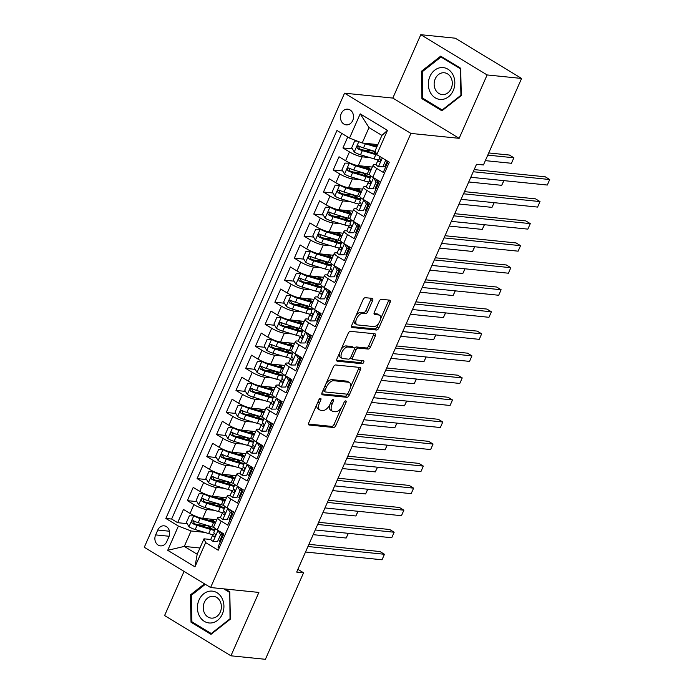 <?xml version="1.0" encoding="UTF-8"?>
<svg xmlns="http://www.w3.org/2000/svg" width="694" height="694" viewBox="0 0 694 694"><rect width="100%" height="100%" fill="white"/><g stroke="black" fill="none" stroke-linecap="round" stroke-linejoin="round"><path stroke-width="1.04" d="M320.533 398.313A1.692 0.885 121.2 0 0 318.919 399.735L308.778 422.724A2.42 1.267 121.2 0 0 308.873 424.928A2.42 1.267 121.2 0 0 309.177 425.023L333.545 427.495A2.42 1.267 121.2 0 0 335.853 425.474L345.994 402.477A1.692 0.885 121.2 0 0 345.924 400.941A1.692 0.885 121.2 0 0 345.707 400.872A1.692 0.885 121.2 0 0 344.094 402.286L342.784 405.261A7.729 4.051 121.2 0 1 335.402 411.75L333.363 411.542A7.729 4.051 121.2 0 1 332.409 411.23A7.729 4.051 121.2 0 1 332.088 404.177L333.398 401.201A1.692 0.885 121.2 0 0 333.328 399.657A1.692 0.885 121.2 0 0 333.12 399.588A1.692 0.885 121.2 0 0 331.506 401.011L330.197 403.986A7.729 4.051 121.2 0 1 322.805 410.466L320.775 410.267A7.729 4.051 121.2 0 1 319.821 409.954A7.729 4.051 121.2 0 1 319.5 402.902L320.81 399.926A1.692 0.885 121.2 0 0 320.741 398.382A1.692 0.885 121.2 0 0 320.533 398.313M341.257 113.53A7.877 6.515 -84.2 0 0 346.202 124.851A7.877 6.515 -84.2 0 0 352.734 120.487A7.877 6.515 -84.2 0 0 347.789 109.175A7.877 6.515 -84.2 0 0 341.257 113.53M372.574 300.684A2.42 1.267 121.2 0 0 372.47 298.481A2.42 1.267 121.2 0 0 372.175 298.377L365.339 297.683A2.42 1.267 121.2 0 0 363.031 299.713L351.771 325.243A2.42 1.267 121.2 0 0 351.867 327.447A2.42 1.267 121.2 0 0 352.17 327.542L376.538 330.023A2.42 1.267 121.2 0 0 378.846 327.993L390.106 302.463A2.42 1.267 121.2 0 0 390.002 300.259A2.42 1.267 121.2 0 0 389.707 300.155L381.448 299.322A2.42 1.267 121.2 0 0 379.141 301.343L374.318 312.274A2.42 1.267 121.2 0 0 374.422 314.477A2.42 1.267 121.2 0 0 374.717 314.573L378.811 314.989A6.463 3.383 121.2 0 1 379.618 315.25A6.463 3.383 121.2 0 1 379.549 321.851A6.463 3.383 121.2 0 1 373.71 326.57L357.67 324.939A6.463 3.383 121.2 0 1 356.863 324.679A6.463 3.383 121.2 0 1 356.933 318.078A6.463 3.383 121.2 0 1 362.771 313.358L365.443 313.636A2.42 1.267 121.2 0 0 367.751 311.606L372.574 300.684L370.778 299.591A2.42 1.267 121.2 0 0 371.082 298.273M459.159 138.323L487.119 74.943L521.593 78.448L455.255 38.196L420.781 34.7L392.821 98.08L344.554 93.178L410.891 133.422L459.159 138.323L392.821 98.08M184.057 571.414L164.591 615.552L230.929 655.804L258.879 592.424L210.612 587.523L410.891 133.422M230.929 655.804L265.403 659.3L303.564 572.776L297.882 569.332M521.593 78.448L483.432 164.964L476.535 164.27L296.668 572.082L303.564 572.776M335.662 364.975A2.42 1.267 121.2 0 0 333.354 367.005L322.085 392.535A2.42 1.267 121.2 0 0 322.19 394.739A2.42 1.267 121.2 0 0 322.484 394.834L346.853 397.315A2.42 1.267 121.2 0 0 349.16 395.285L360.429 369.755A2.42 1.267 121.2 0 0 360.325 367.551A2.42 1.267 121.2 0 0 360.03 367.456L335.662 364.975M336.928 358.893L348.188 333.354A2.42 1.267 121.2 0 1 350.496 331.333L374.864 333.805A2.42 1.267 121.2 0 1 375.168 333.901A2.42 1.267 121.2 0 1 375.263 336.104L370.449 347.035A2.42 1.267 121.2 0 1 368.141 349.056L358.251 348.058A2.42 1.267 121.2 0 0 355.944 350.08L352.752 357.332A2.42 1.267 121.2 0 0 352.847 359.535A2.42 1.267 121.2 0 0 353.151 359.631L363.439 360.68A1.692 0.885 121.2 0 1 363.647 360.75A1.692 0.885 121.2 0 1 363.63 362.476A1.692 0.885 121.2 0 1 362.103 363.708L337.327 361.192A2.42 1.267 121.2 0 1 337.032 361.097A2.42 1.267 121.2 0 1 336.928 358.893M347.746 137.022L342.931 147.943L352.439 148.906M372.956 150.988L362.867 149.965M369.815 157.599L362.164 156.818A9.846 2.03 -156.2 0 1 349.472 151.908L345.586 160.73L339.036 156.757L333.207 169.987L342.723 170.95M363.24 173.032L353.151 172.008M360.091 179.642L352.439 178.87A9.846 2.03 -156.2 0 1 339.748 173.951L335.861 182.774L329.312 178.8L323.482 192.03L332.999 192.993M353.515 195.075L343.426 194.051M350.375 201.685L342.715 200.913A9.846 2.03 -156.2 0 1 330.023 196.003L326.137 204.817L319.596 200.844L313.757 214.073L323.274 215.036M343.79 217.118L333.701 216.094M340.65 223.728L332.99 222.956A9.846 2.03 -156.2 0 1 320.307 218.046L316.412 226.86L309.871 222.887L304.041 236.116L313.558 237.079M334.066 239.17L323.977 238.137M330.925 245.771L323.274 244.999A9.846 2.03 -156.2 0 1 310.582 240.089L306.696 248.903L300.146 244.939L294.317 258.159L303.833 259.131M324.35 261.213L314.261 260.189M321.201 267.815L313.549 267.043A9.846 2.03 -156.2 0 1 300.858 262.132L296.971 270.946L290.422 266.982L284.592 280.203L294.109 281.174M314.625 283.256L304.536 282.232M311.485 289.866L303.825 289.086A9.846 2.03 -156.2 0 1 291.133 284.176L287.247 292.989L280.706 289.025L274.867 302.246L284.384 303.217M304.9 305.299L294.811 304.276M301.76 311.91L294.1 311.129A9.846 2.03 -156.2 0 1 281.417 306.219L277.522 315.033L270.981 311.068L265.151 324.289L274.668 325.26M295.176 327.342L285.087 326.319M292.035 333.953L284.384 333.172A9.846 2.03 -156.2 0 1 271.692 328.262L267.806 337.076L261.256 333.111L255.427 346.332L264.943 347.304M285.46 349.386L275.371 348.362M282.311 355.996L274.659 355.215A9.846 2.03 -156.2 0 1 261.968 350.305L258.081 359.128L251.532 355.154L245.702 368.384L255.219 369.347M275.735 371.429L265.646 370.405M272.595 378.039L264.935 377.258A9.846 2.03 -156.2 0 1 252.243 372.348L248.357 381.171L241.816 377.198L235.977 390.427L245.494 391.39M266.01 393.472L255.921 392.448M262.87 400.082L255.21 399.302A9.846 2.03 -156.2 0 1 242.527 394.392L238.632 403.214L232.091 399.241L226.261 412.47L235.778 413.433M256.286 415.515L246.197 414.492M253.145 422.126L245.494 421.345A9.846 2.03 -156.2 0 1 232.802 416.435L228.916 425.257L222.366 421.284L216.537 434.513L226.053 435.476M246.57 437.558L236.481 436.535M243.421 444.169L235.769 443.397A9.846 2.03 -156.2 0 1 223.078 438.478L219.191 447.3L212.642 443.327L206.812 456.557L216.328 457.519M236.845 459.601L226.756 458.578M233.704 466.212L226.044 465.44A9.846 2.03 -156.2 0 1 213.353 460.53L209.467 469.344L202.926 465.37L197.087 478.6L206.604 479.563M227.12 481.645L217.031 480.621M223.98 488.255L216.32 487.483A9.846 2.03 -156.2 0 1 203.637 482.573L199.742 491.387L193.201 487.414L187.371 500.643L193.912 504.616A9.846 2.03 23.8 0 0 206.604 509.526L214.255 510.298M217.395 503.688L207.306 502.664M196.888 501.606L187.371 500.643M219.217 547.904L217.985 547.158L223.815 533.938L217.274 529.964A9.846 2.03 23.8 0 1 213.778 526.546L217.673 517.733A9.846 2.03 23.8 0 0 221.16 521.142L227.71 525.115L233.54 511.886L226.999 507.921A9.846 2.03 23.8 0 1 223.503 504.503L227.389 495.69A9.846 2.03 -156.2 0 1 229.228 495.308L230.313 495.421M227.389 495.69A9.846 2.03 -156.2 0 0 230.885 499.099L237.435 503.072L243.264 489.843L236.723 485.878A9.846 2.03 23.8 0 1 233.227 482.46L237.114 473.646A9.846 2.03 -156.2 0 1 238.953 473.265L240.037 473.377M237.114 473.646A9.846 2.03 -156.2 0 0 240.61 477.056L247.151 481.029L252.989 467.799L246.439 463.835A9.846 2.03 23.8 0 1 242.952 460.417L246.838 451.603A9.846 2.03 -156.2 0 1 248.678 451.221L249.762 451.334M246.838 451.603A9.846 2.03 -156.2 0 0 250.334 455.012L256.875 458.986L262.705 445.756L256.164 441.792A9.846 2.03 23.8 0 1 252.668 438.374L256.563 429.56A9.846 2.03 -156.2 0 1 258.402 429.178L259.487 429.291M256.563 429.56A9.846 2.03 -156.2 0 0 260.05 432.969L266.6 436.942L272.43 423.713L265.889 419.74A9.846 2.03 23.8 0 1 262.393 416.331L266.279 407.508A9.846 2.03 -156.2 0 1 268.118 407.135L269.203 407.248M266.279 407.508A9.846 2.03 -156.2 0 0 269.775 410.926L276.325 414.899L282.154 401.67L275.613 397.697A9.846 2.03 23.8 0 1 272.117 394.287L276.004 385.465A9.846 2.03 -156.2 0 1 277.843 385.092L278.927 385.205M276.004 385.465A9.846 2.03 -156.2 0 0 279.5 388.883L286.041 392.856L291.879 379.627L285.329 375.654A9.846 2.03 23.8 0 1 281.842 372.244L285.728 363.422A9.846 2.03 -156.2 0 1 287.568 363.049L288.652 363.162M285.728 363.422A9.846 2.03 -156.2 0 0 289.224 366.84L295.765 370.813L301.595 357.584L295.054 353.61A9.846 2.03 23.8 0 1 291.558 350.201L295.453 341.379A9.846 2.03 -156.2 0 1 297.292 341.006L298.377 341.118M295.453 341.379A9.846 2.03 -156.2 0 0 298.941 344.797L305.49 348.761L311.32 335.54L304.779 331.567A9.846 2.03 23.8 0 1 301.283 328.158L305.169 319.335A9.846 2.03 -156.2 0 1 307.008 318.962L308.093 319.067M305.169 319.335A9.846 2.03 -156.2 0 0 308.665 322.753L315.215 326.718L321.044 313.497L314.503 309.524A9.846 2.03 23.8 0 1 311.007 306.115L314.894 297.292A9.846 2.03 -156.2 0 1 316.733 296.919L317.817 297.023M314.894 297.292A9.846 2.03 -156.2 0 0 318.39 300.71L324.931 304.675L330.769 291.454L324.219 287.481A9.846 2.03 23.8 0 1 320.732 284.063L324.618 275.249A9.846 2.03 -156.2 0 1 326.458 274.876L327.542 274.98M324.618 275.249A9.846 2.03 -156.2 0 0 328.115 278.667L334.655 282.632L340.485 269.411L333.944 265.438A9.846 2.03 23.8 0 1 330.448 262.02L334.343 253.206A9.846 2.03 -156.2 0 1 336.182 252.833L337.267 252.937M334.343 253.206A9.846 2.03 -156.2 0 0 337.831 256.624L344.38 260.588L350.21 247.368L343.669 243.394A9.846 2.03 23.8 0 1 340.173 239.977L344.059 231.163A9.846 2.03 -156.2 0 1 345.898 230.781L346.983 230.894M344.059 231.163A9.846 2.03 -156.2 0 0 347.555 234.572L354.096 238.545L359.934 225.316L353.393 221.351A9.846 2.03 23.8 0 1 349.897 217.933L353.784 209.12A9.846 2.03 -156.2 0 1 355.623 208.738L356.707 208.851M353.784 209.12A9.846 2.03 -156.2 0 0 357.28 212.529L363.821 216.502L369.659 203.273L363.109 199.308A9.846 2.03 23.8 0 1 359.622 195.89L363.509 187.076A9.846 2.03 -156.2 0 1 365.348 186.695L366.432 186.807M363.509 187.076A9.846 2.03 -156.2 0 0 367.005 190.486L373.546 194.459L379.375 181.229L372.834 177.265A9.846 2.03 23.8 0 1 369.338 173.847L373.233 165.033A9.846 2.03 -156.2 0 1 375.072 164.652L376.157 164.764M345.586 160.73A9.846 2.03 23.8 0 0 358.269 165.64L372.331 167.063M335.861 182.774A9.846 2.03 23.8 0 0 348.544 187.684L362.606 189.115M326.137 204.817A9.846 2.03 23.8 0 0 338.828 209.727L352.89 211.158M316.412 226.86A9.846 2.03 23.8 0 0 329.103 231.77L343.166 233.201M306.696 248.903A9.846 2.03 23.8 0 0 319.379 253.813L333.441 255.245M296.971 270.946A9.846 2.03 23.8 0 0 309.654 275.856L323.716 277.288M287.247 292.989A9.846 2.03 23.8 0 0 299.938 297.899L314 299.331M277.522 315.033A9.846 2.03 23.8 0 0 290.213 319.943L304.276 321.374M267.806 337.076A9.846 2.03 23.8 0 0 280.489 341.995L294.551 343.417M258.081 359.128A9.846 2.03 23.8 0 0 270.773 364.038L284.826 365.46M248.357 381.171A9.846 2.03 23.8 0 0 261.048 386.081L275.11 387.504M238.632 403.214A9.846 2.03 23.8 0 0 251.323 408.124L265.386 409.547M228.916 425.257A9.846 2.03 23.8 0 0 241.599 430.167L255.661 431.59M219.191 447.3A9.846 2.03 23.8 0 0 231.883 452.21L245.936 453.633M209.467 469.344A9.846 2.03 23.8 0 0 222.158 474.254L236.22 475.685M199.742 491.387A9.846 2.03 23.8 0 0 212.433 496.297L226.496 497.728M166.76 541.641L168.894 536.792A7.634 6.307 -84.2 0 0 164.105 525.826A7.634 6.307 -84.2 0 0 157.781 530.051L155.638 534.901A7.634 6.307 -84.2 0 0 160.427 545.866A7.634 6.307 -84.2 0 0 166.76 541.641M344.554 93.178L144.274 547.28L210.612 587.523M349.516 138.097L360.203 113.851L387.46 130.385L376.764 154.632L375.107 150.841L381.917 135.408L369.008 127.575L362.199 143.007L349.516 138.097L336.963 130.481L165.849 518.453L178.393 526.069L191.084 530.979L204.53 532.341M376.764 154.632L389.317 162.24L218.202 550.212L205.65 542.604L194.953 566.851L167.705 550.316L178.393 526.069M386.194 165.779L385.196 165.684M376.469 187.822L375.471 187.727M366.744 209.874L365.755 209.77M357.028 231.917L356.031 231.813M347.304 253.961L346.306 253.857M337.579 276.004L336.581 275.9M327.854 298.047L326.865 297.943M318.138 320.09L317.141 319.986M308.414 342.133L307.416 342.029M298.689 364.177L297.691 364.072M288.964 386.22L287.975 386.124M279.248 408.263L278.251 408.167M269.524 430.306L268.526 430.211M259.799 452.349L258.801 452.254M250.074 474.401L249.085 474.297M240.358 496.444L239.361 496.34M341.734 133.378L171.635 519.043L177.647 522.686L183.476 509.457L190.026 513.43A9.846 2.03 23.8 0 0 202.709 518.34L216.771 519.771M230.634 518.487L229.636 518.383M220.597 517.464L219.512 517.351A9.846 2.03 23.8 0 0 217.673 517.733M373.233 165.033A9.846 2.03 -156.2 0 0 376.721 168.442L383.27 172.416L388.085 161.494M203.637 482.573L197.087 478.6M213.353 460.53L206.812 456.557M223.078 438.478L216.537 434.513M232.802 416.435L226.261 412.47M242.527 394.392L235.977 390.427M252.243 372.348L245.702 368.384M261.968 350.305L255.427 346.332M271.692 328.262L265.151 324.289M281.417 306.219L274.867 302.246M291.133 284.176L284.592 280.203M300.858 262.132L294.317 258.159M310.582 240.089L304.041 236.116M320.307 218.046L313.757 214.073M330.023 196.003L323.482 192.03M339.748 173.951L333.207 169.987M349.472 151.908L342.931 147.943M362.199 143.007L377.866 144.595M191.084 530.979L184.283 546.412L197.191 554.246L203.993 538.813L205.65 542.604M199.941 548L184.283 546.412L167.705 550.316M220.909 540.531L219.911 540.426M210.872 539.507L203.993 538.813M487.119 74.943L420.781 34.7M207.68 525.74L197.59 524.707M187.163 523.649L177.647 522.686M171.635 519.043L165.849 518.453M197.191 554.246L194.953 566.851M360.203 113.851L369.008 127.575M387.46 130.385L381.917 135.408M204.522 583.827L190.416 594.897L191.024 622.232L211.002 634.351L230.373 619.143L229.766 591.809L225.134 588.998M440.699 56.145L421.327 71.361L421.935 98.695L441.913 110.814L461.284 95.599L460.677 68.264L440.699 56.145M192.958 622.431L191.024 622.232M191.674 595.027L190.416 594.897M423.869 98.886L421.935 98.695M422.577 71.482L421.327 71.361M316.906 404.29A7.729 4.051 121.2 0 0 318.026 408.861L319.821 409.954M329.572 405.235A7.729 4.051 121.2 0 0 330.613 410.137L332.409 411.23M308.474 424.043L331.749 426.411A2.42 1.267 121.2 0 0 334.057 424.381L341.422 407.682M350.505 387.096L358.633 368.661A2.42 1.267 121.2 0 0 358.937 367.343M321.79 393.862L345.065 396.222A2.42 1.267 121.2 0 0 347.373 394.201L347.564 393.758M325.035 390.349A1.692 0.885 121.2 0 0 325.104 391.893A1.692 0.885 121.2 0 0 325.312 391.963L346.705 394.131A1.692 0.885 121.2 0 0 348.319 392.709L349.707 389.577A7.729 4.051 121.2 0 0 349.386 382.524A7.729 4.051 121.2 0 0 348.423 382.212L333.805 380.728A7.729 4.051 121.2 0 0 326.414 387.209L325.035 390.349L323.473 389.403M323.048 390.366A1.692 0.885 121.2 0 0 323.309 390.8A1.692 0.885 121.2 0 0 323.517 390.869M349.386 382.524L347.59 381.44A7.729 4.051 121.2 0 0 346.636 381.127L348.423 382.212M325.989 383.704A7.729 4.051 121.2 0 1 332.01 379.635L346.636 381.127M354.356 348.596A2.42 1.267 121.2 0 1 356.464 346.965L366.345 347.972A2.42 1.267 121.2 0 0 368.653 345.95L373.476 335.02A2.42 1.267 121.2 0 0 373.771 333.693M350.652 357.54A2.42 1.267 121.2 0 0 351.06 358.451L352.847 359.535M336.625 360.212L360.307 362.615A1.692 0.885 121.2 0 0 362.121 360.542M347.998 347.017A6.463 3.383 121.2 0 0 342.168 351.737A6.463 3.383 121.2 0 0 342.099 358.33A6.463 3.383 121.2 0 0 342.897 358.59L348.544 359.162A2.42 1.267 121.2 0 0 350.852 357.141L354.053 349.889A2.42 1.267 121.2 0 0 353.949 347.685A2.42 1.267 121.2 0 0 353.654 347.59L347.998 347.017L346.211 345.924A6.463 3.383 121.2 0 0 341.11 349.42M339.383 353.324A6.463 3.383 121.2 0 0 340.303 357.245L342.099 358.33M353.949 347.685L352.162 346.601A2.42 1.267 121.2 0 0 351.858 346.506L353.654 347.59M346.211 345.924L351.858 346.506M356.074 315.492A6.463 3.383 121.2 0 1 360.975 312.274L363.656 312.543A2.42 1.267 121.2 0 0 365.964 310.522L370.778 299.591M354.105 319.951A6.463 3.383 121.2 0 0 355.076 323.586L356.863 324.679M379.618 315.25L377.822 314.165A6.463 3.383 121.2 0 0 377.024 313.905L378.811 314.989M374.014 313.601L377.024 313.905M380.59 318.884L388.31 301.37A2.42 1.267 121.2 0 0 388.614 300.051M351.468 326.57L374.743 328.93A2.42 1.267 121.2 0 0 377.05 326.909L378.62 323.352M209.571 520.578A7.755 1.596 -156.2 0 1 210.733 520.517L212.112 520.656A1.475 0.772 121.2 0 0 212.633 520.509M194.797 515.885L189.349 515.824L186.434 522.435L189.046 526.815A6.524 1.345 23.8 0 0 195.214 529.539L208.677 533.591A18.833 3.878 23.8 0 0 213.015 534.684M212.156 528.984A15.632 3.218 23.8 0 0 210.1 527.64A7.755 1.596 -156.2 0 1 207.515 525.505M193.912 515.789A6.524 1.345 23.8 0 0 200.08 518.513L213.535 522.573A18.833 3.878 23.8 0 0 215.314 523.076M201.503 518.149L212.26 521.394A15.632 3.218 23.8 0 0 215.678 522.261M210.933 519.173A7.755 1.596 23.8 0 0 213.11 520.804L213.709 519.459M214.03 527.405A18.833 3.878 -156.2 0 1 211.687 526.763L198.232 522.703A6.524 1.345 -156.2 0 1 193.574 520.812C191.579 520.83 191.188 521.715 192.412 523.458A6.524 1.345 23.8 0 0 197.061 525.349L210.525 529.401A18.833 3.878 23.8 0 0 214.689 530.459M215.157 529.409A15.632 3.218 -156.2 0 1 209.25 528.221L195.786 524.17A3.323 0.685 -156.2 0 1 194.398 523.658L193.557 521.671M215.166 522.148A15.632 3.218 23.8 0 0 213.11 520.804M193.574 520.812L193.062 520.656M313.168 534.675L346.159 538.032L348.232 533.322M348.362 533.33L346.159 538.032M217.63 541.363L213.075 541.389L217.63 541.363L220.545 534.744L217.933 530.363A6.524 1.345 -156.2 0 1 217.725 530.242M213.075 541.389A6.524 1.345 -156.2 0 1 210.846 539.177L212.694 534.996A6.524 1.345 23.8 0 0 213.743 536.401L214.099 536.54M221.013 537.928A15.632 3.218 -156.2 0 1 221.967 538.136M219.425 541.546L222.34 534.927L220.545 534.744M220.571 531.96L222.34 534.927M307.954 546.508L384.45 554.272L382.021 559.78L305.516 552.016M221.455 532.498A18.833 3.878 23.8 0 0 220.813 532.367M221.499 533.521A15.632 3.218 -156.2 0 1 223.815 533.946M214.498 533.417L212.78 534.883A6.524 1.345 23.8 0 0 212.694 534.996M214.507 536.479L213.743 536.401C215.287 536.341 215.678 535.456 214.914 533.755A6.524 1.345 -156.2 0 1 213.865 532.35L215.452 528.741M308.908 544.339L379.965 551.548L384.45 554.272L382.021 559.78M199.022 599.98A16.005 13.229 -84.2 0 0 204.357 621.373A16.005 13.229 -84.2 0 0 222.323 614.121A16.005 13.229 -84.2 0 0 216.996 592.719A16.005 13.229 -84.2 0 0 199.022 599.98M204.331 602.375A10.957 9.057 -84.2 0 0 211.202 618.111A10.957 9.057 -84.2 0 0 220.284 612.056A10.957 9.057 -84.2 0 0 213.414 596.311A10.957 9.057 -84.2 0 0 204.331 602.375M229.783 592.346L230.026 618.788L211.262 633.535L191.908 621.789L191.318 595.305L205.311 584.313M211.956 633.605L211.262 633.535M223.754 588.859L229.445 592.312M430.28 92.38A16.005 13.229 -84.2 0 0 448.515 96.796A16.005 13.229 -84.2 0 0 452.878 74.631A16.005 13.229 -84.2 0 0 434.652 70.224A16.005 13.229 -84.2 0 0 430.28 92.38M435.476 89.752A10.957 9.057 -84.2 0 0 442.113 94.575A10.957 9.057 -84.2 0 0 450.848 89.231A10.957 9.057 -84.2 0 0 450.953 77.598A10.957 9.057 -84.2 0 0 444.325 72.775A10.957 9.057 -84.2 0 0 435.58 78.118A10.957 9.057 -84.2 0 0 435.476 89.752M440.994 57.021L460.348 68.767L460.937 95.252L442.173 109.99L422.811 98.244L422.23 71.768L440.994 57.021L442.382 57.168M442.867 110.06L442.173 109.99M219.295 498.535A7.755 1.596 -156.2 0 1 220.449 498.474L221.837 498.613A1.475 0.772 121.2 0 0 222.358 498.457M204.522 493.842L199.074 493.781L196.159 500.391L198.77 504.772A6.524 1.345 23.8 0 0 204.938 507.496L218.402 511.547A18.833 3.878 23.8 0 0 222.739 512.64M221.872 506.941A15.632 3.218 23.8 0 0 219.825 505.596A7.755 1.596 -156.2 0 1 217.239 503.462M203.628 493.746A6.524 1.345 23.8 0 0 209.796 496.47L223.26 500.53A18.833 3.878 23.8 0 0 225.038 501.033M211.228 496.106L221.985 499.342A15.632 3.218 23.8 0 0 225.394 500.218M220.657 497.13A7.755 1.596 23.8 0 0 222.835 498.76L223.425 497.416M223.754 505.362A18.833 3.878 -156.2 0 1 221.412 504.712L207.948 500.66A6.524 1.345 -156.2 0 1 203.299 498.769C201.303 498.786 200.913 499.671 202.136 501.415A6.524 1.345 23.8 0 0 206.786 503.306L220.25 507.357A18.833 3.878 23.8 0 0 224.414 508.416M224.882 507.366A15.632 3.218 -156.2 0 1 218.974 506.178L205.511 502.126A3.323 0.685 -156.2 0 1 204.114 501.615L203.273 499.619M224.891 500.105A15.632 3.218 23.8 0 0 222.835 498.76M203.299 498.769L202.787 498.613M322.892 512.632L355.883 515.98L357.957 511.278M358.087 511.287L355.883 515.98M229.02 476.492A7.755 1.596 -156.2 0 1 230.174 476.431L231.562 476.57A1.475 0.772 121.2 0 0 232.082 476.414M214.246 471.799L208.799 471.729L205.875 478.348L208.495 482.729A6.524 1.345 23.8 0 0 214.663 485.453L228.126 489.504A18.833 3.878 23.8 0 0 232.455 490.597M231.596 484.898A15.632 3.218 23.8 0 0 229.541 483.553A7.755 1.596 -156.2 0 1 226.964 481.419M213.353 471.703A6.524 1.345 23.8 0 0 219.521 474.427L232.984 478.487A18.833 3.878 23.8 0 0 234.763 478.981M220.952 474.063L231.709 477.299A15.632 3.218 23.8 0 0 235.119 478.166M230.373 475.086A7.755 1.596 23.8 0 0 232.559 476.717L233.149 475.373M233.479 483.319A18.833 3.878 -156.2 0 1 231.137 482.668L217.673 478.617A6.524 1.345 -156.2 0 1 213.023 476.726C211.028 476.743 210.638 477.628 211.852 479.372A6.524 1.345 23.8 0 0 216.511 481.263L229.966 485.314A18.833 3.878 23.8 0 0 234.138 486.373M234.598 485.323A15.632 3.218 -156.2 0 1 228.69 484.134L215.227 480.083A3.323 0.685 -156.2 0 1 213.839 479.571L212.997 477.576M234.607 478.062A15.632 3.218 23.8 0 0 232.559 476.717M213.023 476.726L212.503 476.57M332.608 490.589L365.608 493.937L367.681 489.235M367.811 489.244L365.608 493.937M238.736 454.449A7.755 1.596 -156.2 0 1 239.898 454.388L241.278 454.527A1.475 0.772 121.2 0 0 241.807 454.37M223.971 449.747L218.515 449.686L215.6 456.305L218.22 460.686A6.524 1.345 23.8 0 0 224.388 463.41L237.842 467.461A18.833 3.878 23.8 0 0 242.18 468.554M241.321 462.855A15.632 3.218 23.8 0 0 239.265 461.51A7.755 1.596 -156.2 0 1 236.689 459.367M223.078 449.66A6.524 1.345 23.8 0 0 229.246 452.384L242.709 456.444A18.833 3.878 23.8 0 0 244.479 456.938M230.677 452.02L241.425 455.255A15.632 3.218 23.8 0 0 244.843 456.123M240.098 453.043A7.755 1.596 23.8 0 0 242.275 454.674L242.874 453.329M243.195 461.276A18.833 3.878 -156.2 0 1 240.861 460.625L227.398 456.574A6.524 1.345 -156.2 0 1 222.748 454.683C220.744 454.7 220.362 455.585 221.577 457.329A6.524 1.345 23.8 0 0 226.227 459.22L239.69 463.271A18.833 3.878 23.8 0 0 243.863 464.329M244.323 463.28A15.632 3.218 -156.2 0 1 238.415 462.091L224.951 458.04A3.323 0.685 -156.2 0 1 223.563 457.528L222.722 455.533M244.331 456.019A15.632 3.218 23.8 0 0 242.275 454.674M222.748 454.683L222.227 454.527M342.333 468.545L375.324 471.894L377.406 467.192M377.527 467.201L375.324 471.894M248.461 432.405A7.755 1.596 -156.2 0 1 249.623 432.345L251.002 432.483A1.475 0.772 121.2 0 0 251.523 432.327M233.687 427.704L228.239 427.643L225.324 434.262L227.936 438.643A6.524 1.345 23.8 0 0 234.104 441.367L247.567 445.418A18.833 3.878 23.8 0 0 251.905 446.511M251.046 440.811A15.632 3.218 23.8 0 0 248.99 439.458A7.755 1.596 -156.2 0 1 246.405 437.324M232.802 427.617A6.524 1.345 23.8 0 0 238.97 430.341L252.425 434.392A18.833 3.878 23.8 0 0 254.204 434.895M240.393 429.976L251.15 433.212A15.632 3.218 23.8 0 0 254.568 434.08M249.823 431A7.755 1.596 23.8 0 0 252 432.631L252.599 431.286M252.92 439.233A18.833 3.878 -156.2 0 1 250.577 438.582L237.122 434.531A6.524 1.345 -156.2 0 1 232.464 432.64C230.469 432.657 230.078 433.542 231.302 435.285A6.524 1.345 23.8 0 0 235.951 437.177L249.415 441.228A18.833 3.878 23.8 0 0 253.579 442.286M254.047 441.237A15.632 3.218 -156.2 0 1 248.14 440.048L234.676 435.997A3.323 0.685 -156.2 0 1 233.288 435.485L232.447 433.49M254.056 433.976A15.632 3.218 23.8 0 0 252 432.631M232.464 432.64L231.952 432.483M352.058 446.502L385.049 449.851L387.122 445.149M387.252 445.158L385.049 449.851M227.354 519.312L222.791 519.346L227.354 519.312L230.269 512.701L227.667 508.32A6.524 1.345 -156.2 0 1 227.45 508.19M222.791 519.346A6.524 1.345 -156.2 0 1 220.571 517.134L222.418 512.953A6.524 1.345 23.8 0 0 223.468 514.358L223.824 514.497M230.738 515.885A15.632 3.218 -156.2 0 1 231.692 516.093M229.141 519.494L232.065 512.883L230.269 512.701M230.295 509.916L232.065 512.883M317.67 524.464L394.166 532.229L391.737 537.737L315.241 529.973M231.18 510.454A18.833 3.878 23.8 0 0 230.538 510.324M231.223 511.478A15.632 3.218 -156.2 0 1 233.54 511.903M224.223 511.374L222.496 512.84A6.524 1.345 23.8 0 0 222.418 512.953M224.223 514.436L223.468 514.358C225.012 514.289 225.403 513.413 224.63 511.712A6.524 1.345 -156.2 0 1 223.581 510.307L225.177 506.698M318.633 522.296L389.69 529.505L394.166 532.229L391.737 537.737M237.079 497.268L232.516 497.303L237.079 497.268L239.994 490.658L237.383 486.277A6.524 1.345 -156.2 0 1 237.174 486.147M232.516 497.303A6.524 1.345 -156.2 0 1 230.295 495.091L232.143 490.901A6.524 1.345 23.8 0 0 233.193 492.315L233.54 492.454M240.462 493.842A15.632 3.218 -156.2 0 1 241.408 494.05M238.866 497.451L241.781 490.84L239.994 490.658M240.011 487.873L241.781 490.84M327.394 502.421L403.891 510.185L401.462 515.694L324.966 507.93M240.905 488.411A18.833 3.878 23.8 0 0 240.254 488.281M240.948 489.435A15.632 3.218 -156.2 0 1 243.256 489.86M233.947 489.331L232.221 490.797A6.524 1.345 23.8 0 0 232.143 490.901M233.947 492.393L233.193 492.315C234.737 492.246 235.127 491.369 234.355 489.669A6.524 1.345 -156.2 0 1 233.305 488.264L234.893 484.655M328.349 500.253L399.414 507.461L403.891 510.185L401.462 515.694M246.795 475.225L242.241 475.26L246.795 475.225L249.719 468.615L247.107 464.234A6.524 1.345 -156.2 0 1 246.899 464.104M242.241 475.26A6.524 1.345 -156.2 0 1 240.011 473.048L241.859 468.858A6.524 1.345 23.8 0 0 242.909 470.272L243.264 470.411M250.187 471.799A15.632 3.218 -156.2 0 1 251.133 472.007M248.591 475.407L251.506 468.797L249.719 468.615M249.736 465.83L251.506 468.797M337.119 480.369L413.615 488.142L411.186 493.651L334.69 485.887M250.621 466.368A18.833 3.878 23.8 0 0 249.979 466.238M250.673 467.392A15.632 3.218 -156.2 0 1 252.98 467.817M243.672 467.288L241.946 468.754A6.524 1.345 23.8 0 0 241.859 468.858M243.672 470.35L242.909 470.272C244.453 470.202 244.843 469.326 244.08 467.626A6.524 1.345 -156.2 0 1 243.03 466.212L244.618 462.612M338.073 478.209L409.13 485.418L413.615 488.142L411.186 493.651M256.52 453.182L251.965 453.217L256.52 453.182L259.435 446.572L256.832 442.191A6.524 1.345 -156.2 0 1 256.615 442.061M251.965 453.217A6.524 1.345 -156.2 0 1 249.736 451.005L251.584 446.815A6.524 1.345 23.8 0 0 252.633 448.229L252.989 448.367M259.903 449.755A15.632 3.218 -156.2 0 1 260.857 449.955M258.315 453.364L261.23 446.754L259.435 446.572M259.461 443.787L261.23 446.754M346.844 458.326L423.34 466.099L420.911 471.608L344.406 463.844M260.345 444.325A18.833 3.878 23.8 0 0 259.703 444.195M260.389 445.348A15.632 3.218 -156.2 0 1 262.705 445.774M253.388 445.244L251.67 446.71A6.524 1.345 23.8 0 0 251.584 446.815M253.397 448.307L252.633 448.229C254.178 448.159 254.568 447.283 253.804 445.583A6.524 1.345 -156.2 0 1 252.755 444.169L254.342 440.569M347.798 456.166L418.855 463.375L423.34 466.099L420.911 471.608M258.185 410.362A7.755 1.596 -156.2 0 1 259.339 410.301L260.727 410.44A1.475 0.772 121.2 0 0 261.248 410.284M243.412 405.66L237.964 405.6L235.049 412.219L237.66 416.591A6.524 1.345 23.8 0 0 243.828 419.323L257.292 423.375A18.833 3.878 23.8 0 0 261.629 424.459M260.762 418.768A15.632 3.218 23.8 0 0 258.715 417.415A7.755 1.596 -156.2 0 1 256.129 415.281M242.518 405.574A6.524 1.345 23.8 0 0 248.686 408.298L262.15 412.349A18.833 3.878 23.8 0 0 263.928 412.852M250.118 407.933L260.875 411.169A15.632 3.218 23.8 0 0 264.284 412.036M259.547 408.957A7.755 1.596 23.8 0 0 261.725 410.588L262.315 409.234M262.644 417.189A18.833 3.878 -156.2 0 1 260.302 416.539L246.838 412.488A6.524 1.345 -156.2 0 1 242.189 410.596C240.193 410.614 239.803 411.499 241.026 413.242A6.524 1.345 23.8 0 0 245.676 415.133L259.14 419.185A18.833 3.878 23.8 0 0 263.304 420.243M263.772 419.193A15.632 3.218 -156.2 0 1 257.864 418.005L244.401 413.954A3.323 0.685 -156.2 0 1 243.004 413.442L242.163 411.447M263.781 411.932A15.632 3.218 23.8 0 0 261.725 410.588M242.189 410.596L241.677 410.44M361.782 424.459L394.773 427.808L396.847 423.106M396.977 423.114L394.773 427.808M266.244 431.139L261.681 431.174L266.244 431.139L269.159 424.528L266.557 420.148A6.524 1.345 -156.2 0 1 266.34 420.017M261.681 431.174A6.524 1.345 -156.2 0 1 259.461 428.961L261.308 424.771A6.524 1.345 23.8 0 0 262.358 426.185L262.714 426.324M269.628 427.712A15.632 3.218 -156.2 0 1 270.582 427.912M268.031 431.321L270.955 424.711L269.159 424.528M269.185 421.744L270.955 424.711M356.56 436.283L433.056 444.047L430.627 449.565L354.131 441.8M270.07 422.282A18.833 3.878 23.8 0 0 269.428 422.152M270.113 423.305A15.632 3.218 -156.2 0 1 272.43 423.73M263.113 423.201L261.386 424.667A6.524 1.345 23.8 0 0 261.308 424.771M263.113 426.263L262.358 426.185C263.902 426.116 264.293 425.231 263.52 423.54A6.524 1.345 -156.2 0 1 262.471 422.126L264.067 418.525M357.523 434.114L428.58 441.332L433.056 444.047L430.627 449.565M267.91 388.319A7.755 1.596 -156.2 0 1 269.064 388.258L270.452 388.397A1.475 0.772 121.2 0 0 270.972 388.241M253.137 383.617L247.689 383.556L244.765 390.167L247.385 394.548A6.524 1.345 23.8 0 0 253.553 397.272L267.017 401.332A18.833 3.878 23.8 0 0 271.345 402.416M270.487 396.725A15.632 3.218 23.8 0 0 268.431 395.372A7.755 1.596 -156.2 0 1 265.854 393.238M252.243 383.53A6.524 1.345 23.8 0 0 258.411 386.254L271.875 390.306A18.833 3.878 23.8 0 0 273.653 390.809M259.842 385.89L270.599 389.126A15.632 3.218 23.8 0 0 274.009 389.993M269.263 386.914A7.755 1.596 23.8 0 0 271.449 388.545L272.039 387.191M272.369 395.146A18.833 3.878 -156.2 0 1 270.027 394.496L256.563 390.444A6.524 1.345 -156.2 0 1 251.913 388.553C249.918 388.571 249.528 389.455 250.742 391.199A6.524 1.345 23.8 0 0 255.401 393.09L268.856 397.142A18.833 3.878 23.8 0 0 273.028 398.2M273.488 397.15A15.632 3.218 -156.2 0 1 267.58 395.962L254.117 391.902A3.323 0.685 -156.2 0 1 252.729 391.399L251.887 389.403M273.497 389.889A15.632 3.218 23.8 0 0 271.449 388.545M251.913 388.553L251.393 388.397M371.498 402.416L404.498 405.764L406.571 401.054M406.701 401.071L404.498 405.764M275.969 409.096L271.406 409.122L275.969 409.096L278.884 402.485L276.273 398.104A6.524 1.345 -156.2 0 1 276.065 397.974M271.406 409.122A6.524 1.345 -156.2 0 1 269.185 406.918L271.033 402.728A6.524 1.345 23.8 0 0 272.083 404.142L272.43 404.281M279.352 405.669A15.632 3.218 -156.2 0 1 280.298 405.869M277.756 409.278L280.671 402.667L278.884 402.485M278.901 399.701L280.671 402.667M366.285 414.24L442.781 422.004L440.352 427.521L363.856 419.749M279.795 400.238A18.833 3.878 23.8 0 0 279.144 400.108M279.838 401.262A15.632 3.218 -156.2 0 1 282.146 401.679M272.837 401.158L271.111 402.624A6.524 1.345 23.8 0 0 271.033 402.728M272.837 404.212L272.083 404.142C273.627 404.073 274.017 403.188 273.245 401.496A6.524 1.345 -156.2 0 1 272.195 400.082L273.783 396.474M367.239 412.071L438.304 419.289L442.781 422.004L440.352 427.521M277.626 366.276A7.755 1.596 -156.2 0 1 278.788 366.215L280.168 366.354A1.475 0.772 121.2 0 0 280.697 366.198M262.861 361.574L257.405 361.513L254.49 368.124L257.11 372.505A6.524 1.345 23.8 0 0 263.278 375.228L276.733 379.288A18.833 3.878 23.8 0 0 281.07 380.373M280.211 374.682A15.632 3.218 23.8 0 0 278.155 373.329A7.755 1.596 -156.2 0 1 275.579 371.195M261.968 361.487A6.524 1.345 23.8 0 0 268.136 364.211L281.599 368.262A18.833 3.878 23.8 0 0 283.369 368.766M269.567 363.847L280.315 367.083A15.632 3.218 23.8 0 0 283.733 367.95M278.988 364.871A7.755 1.596 23.8 0 0 281.165 366.501L281.764 365.148M282.085 373.103A18.833 3.878 -156.2 0 1 279.751 372.452L266.288 368.401A6.524 1.345 -156.2 0 1 261.638 366.51C259.634 366.527 259.252 367.404 260.467 369.147A6.524 1.345 23.8 0 0 265.117 371.047L278.58 375.098A18.833 3.878 23.8 0 0 282.753 376.157M283.213 375.107A15.632 3.218 -156.2 0 1 277.305 373.919L263.841 369.859A3.323 0.685 -156.2 0 1 262.453 369.355L261.612 367.36M283.221 367.846A15.632 3.218 23.8 0 0 281.165 366.501M261.638 366.51L261.118 366.354M381.223 380.373L414.214 383.721L416.296 379.011M416.417 379.028L414.214 383.721M285.685 387.052L281.131 387.079L285.685 387.052L288.609 380.442L285.989 376.061A6.524 1.345 -156.2 0 1 285.789 375.931M281.131 387.079A6.524 1.345 -156.2 0 1 278.901 384.875L280.749 380.685A6.524 1.345 23.8 0 0 281.799 382.099L282.154 382.238M289.077 383.626A15.632 3.218 -156.2 0 1 290.023 383.825M287.481 387.235L290.396 380.624L288.609 380.442M288.626 377.657L290.396 380.624M376.009 392.197L452.505 399.961L450.076 405.478L373.58 397.705M289.511 378.195A18.833 3.878 23.8 0 0 288.869 378.065M289.563 379.219A15.632 3.218 -156.2 0 1 291.87 379.635M282.562 379.106L280.836 380.581A6.524 1.345 23.8 0 0 280.749 380.685M282.562 382.168L281.799 382.099C283.343 382.03 283.733 381.145 282.97 379.453A6.524 1.345 -156.2 0 1 281.92 378.039L283.508 374.43M376.963 390.028L448.02 397.246L452.505 399.961L450.076 405.478M287.351 344.233A7.755 1.596 -156.2 0 1 288.513 344.163L289.892 344.311A1.475 0.772 121.2 0 0 290.413 344.155M272.577 339.531L267.129 339.47L264.214 346.08L266.826 350.461A6.524 1.345 23.8 0 0 272.994 353.185L286.457 357.245A18.833 3.878 23.8 0 0 290.795 358.33M289.936 352.639A15.632 3.218 23.8 0 0 287.88 351.285A7.755 1.596 -156.2 0 1 285.295 349.151M271.692 339.444A6.524 1.345 23.8 0 0 277.86 342.168L291.315 346.219A18.833 3.878 23.8 0 0 293.094 346.722M279.283 341.804L290.04 345.039A15.632 3.218 23.8 0 0 293.458 345.907M288.713 342.827A7.755 1.596 23.8 0 0 290.89 344.45L291.489 343.105M291.81 351.06A18.833 3.878 -156.2 0 1 289.467 350.409L276.012 346.358A6.524 1.345 -156.2 0 1 271.354 344.458C269.359 344.484 268.968 345.36 270.192 347.104A6.524 1.345 23.8 0 0 274.841 349.004L288.305 353.055A18.833 3.878 23.8 0 0 292.469 354.113M292.937 353.064A15.632 3.218 -156.2 0 1 287.03 351.875L273.566 347.815A3.323 0.685 -156.2 0 1 272.178 347.312L271.337 345.317M292.946 345.803A15.632 3.218 23.8 0 0 290.89 344.45M271.354 344.458L270.842 344.311M390.948 358.33L423.939 361.678L426.012 356.968M426.142 356.985L423.939 361.678M295.41 365.009L290.855 365.035L295.41 365.009L298.325 358.399L295.722 354.018A6.524 1.345 -156.2 0 1 295.505 353.888M290.855 365.035A6.524 1.345 -156.2 0 1 288.626 362.832L290.474 358.642A6.524 1.345 23.8 0 0 291.523 360.047L291.879 360.186M298.793 361.583A15.632 3.218 -156.2 0 1 299.747 361.782M297.206 365.191L300.12 358.581L298.325 358.399M298.351 355.614L300.12 358.581M385.734 370.154L462.23 377.918L459.801 383.435L383.296 375.662M299.235 356.152A18.833 3.878 23.8 0 0 298.594 356.022M299.279 357.176A15.632 3.218 -156.2 0 1 301.595 357.592M292.278 357.063L290.56 358.529A6.524 1.345 23.8 0 0 290.474 358.642M292.287 360.125L291.523 360.047C293.068 359.986 293.458 359.102 292.695 357.41A6.524 1.345 -156.2 0 1 291.645 355.996L293.232 352.387M386.688 367.985L457.745 375.202L462.23 377.918L459.801 383.435M297.075 322.181A7.755 1.596 -156.2 0 1 298.229 322.12L299.617 322.268A1.475 0.772 121.2 0 0 300.138 322.111M282.302 317.488L276.854 317.427L273.939 324.037L276.55 328.418A6.524 1.345 23.8 0 0 282.718 331.142L296.182 335.202A18.833 3.878 23.8 0 0 300.519 336.286M299.652 330.587A15.632 3.218 23.8 0 0 297.605 329.242A7.755 1.596 -156.2 0 1 295.019 327.108M281.408 317.401A6.524 1.345 23.8 0 0 287.576 320.125L301.04 324.176A18.833 3.878 23.8 0 0 302.818 324.679M289.008 319.752L299.765 322.996A15.632 3.218 23.8 0 0 303.174 323.864M298.437 320.784A7.755 1.596 23.8 0 0 300.615 322.406L301.205 321.062M301.534 329.008A18.833 3.878 -156.2 0 1 299.192 328.366L285.728 324.315A6.524 1.345 -156.2 0 1 281.079 322.415C279.083 322.441 278.693 323.317 279.916 325.061A6.524 1.345 23.8 0 0 284.566 326.952L298.03 331.012A18.833 3.878 23.8 0 0 302.194 332.07M302.662 331.012A15.632 3.218 -156.2 0 1 296.746 329.832L283.291 325.772A3.323 0.685 -156.2 0 1 281.894 325.269L281.053 323.274M302.671 323.76A15.632 3.218 23.8 0 0 300.615 322.406M281.079 322.415L280.567 322.259M400.672 336.286L433.663 339.635L435.737 334.924M435.867 334.942L433.663 339.635M305.134 342.966L300.571 342.992L305.134 342.966L308.049 336.356L305.447 331.975A6.524 1.345 -156.2 0 1 305.23 331.845M300.571 342.992A6.524 1.345 -156.2 0 1 298.351 340.789L300.198 336.599A6.524 1.345 23.8 0 0 301.248 338.004L301.604 338.143M308.518 339.539A15.632 3.218 -156.2 0 1 309.472 339.739M306.922 343.148L309.845 336.538L308.049 336.356M308.075 333.571L309.845 336.538M395.45 348.11L471.946 355.875L469.517 361.383L393.021 353.619M308.96 334.109A18.833 3.878 23.8 0 0 308.318 333.979M309.004 335.133A15.632 3.218 -156.2 0 1 311.32 335.549M302.003 335.02L300.276 336.486A6.524 1.345 23.8 0 0 300.198 336.599M302.003 338.082L301.248 338.004C302.792 337.943 303.183 337.058 302.411 335.358A6.524 1.345 -156.2 0 1 301.361 333.953L302.957 330.344M396.413 345.942L467.47 353.159L471.946 355.875L469.517 361.383M306.8 300.138A7.755 1.596 -156.2 0 1 307.954 300.077L309.342 300.224A1.475 0.772 121.2 0 0 309.862 300.068M292.027 295.444L286.579 295.384L283.655 301.994L286.275 306.375A6.524 1.345 23.8 0 0 292.443 309.099L305.907 313.159A18.833 3.878 23.8 0 0 310.235 314.243M309.377 308.544A15.632 3.218 23.8 0 0 307.321 307.199A7.755 1.596 -156.2 0 1 304.744 305.065M291.133 295.349A6.524 1.345 23.8 0 0 297.301 298.082L310.765 302.133A18.833 3.878 23.8 0 0 312.543 302.636M298.732 297.709L309.489 300.953A15.632 3.218 23.8 0 0 312.899 301.821M308.153 298.741A7.755 1.596 23.8 0 0 310.339 300.363L310.929 299.019M311.259 306.965A18.833 3.878 -156.2 0 1 308.917 306.323L295.453 302.263A6.524 1.345 -156.2 0 1 290.803 300.372C288.808 300.398 288.418 301.274 289.632 303.018A6.524 1.345 23.8 0 0 294.291 304.909L307.746 308.969A18.833 3.878 23.8 0 0 311.918 310.027M312.378 308.969A15.632 3.218 -156.2 0 1 306.47 307.78L293.007 303.729A3.323 0.685 -156.2 0 1 291.619 303.217L290.777 301.231M312.387 301.717A15.632 3.218 23.8 0 0 310.339 300.363M290.803 300.372L290.283 300.216M410.388 314.243L443.388 317.592L445.461 312.881M445.591 312.899L443.388 317.592M314.859 320.923L310.296 320.949L314.859 320.923L317.774 314.304L315.163 309.932A6.524 1.345 -156.2 0 1 314.955 309.802M310.296 320.949A6.524 1.345 -156.2 0 1 308.075 318.746L309.923 314.556A6.524 1.345 23.8 0 0 310.973 315.961L311.32 316.1M318.242 317.496A15.632 3.218 -156.2 0 1 319.188 317.696M316.646 321.105L319.561 314.486L317.774 314.304M317.791 311.528L319.561 314.486M405.175 326.067L481.671 333.831L479.242 339.34L402.746 331.576M318.685 312.066A18.833 3.878 23.8 0 0 318.034 311.927M318.728 313.089A15.632 3.218 -156.2 0 1 321.036 313.506M311.727 312.977L310.001 314.443A6.524 1.345 23.8 0 0 309.923 314.556M311.727 316.039L310.973 315.961C312.517 315.9 312.907 315.015 312.135 313.315A6.524 1.345 -156.2 0 1 311.086 311.91L312.673 308.301M406.129 323.898L477.194 331.116L481.671 333.831L479.242 339.34M316.516 278.094A7.755 1.596 -156.2 0 1 317.678 278.034L319.058 278.173A1.475 0.772 121.2 0 0 319.587 278.025M301.751 273.401L296.295 273.341L293.38 279.951L295.991 284.332A6.524 1.345 23.8 0 0 302.168 287.056L315.623 291.107A18.833 3.878 23.8 0 0 319.96 292.2M319.101 286.501A15.632 3.218 23.8 0 0 317.045 285.156A7.755 1.596 -156.2 0 1 314.469 283.022M300.858 273.306A6.524 1.345 23.8 0 0 307.026 276.038L320.489 280.09A18.833 3.878 23.8 0 0 322.259 280.593M308.457 275.665L319.205 278.91A15.632 3.218 23.8 0 0 322.623 279.777M317.878 276.698A7.755 1.596 23.8 0 0 320.055 278.32L320.654 276.975M320.975 284.922A18.833 3.878 -156.2 0 1 318.641 284.28L305.178 280.22A6.524 1.345 -156.2 0 1 300.528 278.329C298.524 278.355 298.142 279.231 299.357 280.975A6.524 1.345 23.8 0 0 304.007 282.866L317.47 286.926A18.833 3.878 23.8 0 0 321.643 287.975M322.103 286.926A15.632 3.218 -156.2 0 1 316.195 285.737L302.731 281.686A3.323 0.685 -156.2 0 1 301.343 281.174L300.502 279.188M322.111 279.673A15.632 3.218 23.8 0 0 320.055 278.32M300.528 278.329L300.008 278.173M420.113 292.2L453.104 295.549L455.186 290.838M455.307 290.855L453.104 295.549M324.575 298.88L320.021 298.906L324.575 298.88L327.499 292.261L324.887 287.889A6.524 1.345 -156.2 0 1 324.679 287.758M320.021 298.906A6.524 1.345 -156.2 0 1 317.791 296.702L319.639 292.512A6.524 1.345 23.8 0 0 320.689 293.918L321.044 294.056M327.967 295.453A15.632 3.218 -156.2 0 1 328.913 295.653M326.371 299.062L329.286 292.443L327.499 292.261M327.516 289.476L329.286 292.443M414.899 304.024L491.395 311.788L488.966 317.297L412.47 309.533M328.401 290.014A18.833 3.878 23.8 0 0 327.759 289.884M328.453 291.046A15.632 3.218 -156.2 0 1 330.76 291.463M321.452 290.933L319.726 292.4A6.524 1.345 23.8 0 0 319.639 292.512M321.452 293.996L320.689 293.918C322.233 293.857 322.623 292.972 321.86 291.272A6.524 1.345 -156.2 0 1 320.81 289.866L322.398 286.258M415.853 301.855L486.91 309.073L491.395 311.788L488.966 317.297M326.241 256.051A7.755 1.596 -156.2 0 1 327.403 255.991L328.783 256.129A1.475 0.772 121.2 0 0 329.303 255.982M311.467 251.358L306.019 251.297L303.104 257.908L305.716 262.289A6.524 1.345 23.8 0 0 311.884 265.013L325.347 269.064A18.833 3.878 23.8 0 0 329.685 270.157M328.826 264.457A15.632 3.218 23.8 0 0 326.77 263.113A7.755 1.596 -156.2 0 1 324.185 260.979M310.582 251.263A6.524 1.345 23.8 0 0 316.75 253.987L330.205 258.047A18.833 3.878 23.8 0 0 331.984 258.55M318.173 253.622L328.93 256.867A15.632 3.218 23.8 0 0 332.339 257.734M327.603 254.646A7.755 1.596 23.8 0 0 329.78 256.277L330.379 254.932M330.7 262.879A18.833 3.878 -156.2 0 1 328.357 262.237L314.903 258.177A6.524 1.345 -156.2 0 1 310.244 256.286C308.249 256.303 307.858 257.188 309.082 258.931A6.524 1.345 23.8 0 0 313.731 260.823L327.195 264.882A18.833 3.878 23.8 0 0 331.359 265.932M331.827 264.882A15.632 3.218 -156.2 0 1 325.92 263.694L312.456 259.643A3.323 0.685 -156.2 0 1 311.068 259.131L310.227 257.144M331.836 257.621A15.632 3.218 23.8 0 0 329.78 256.277M310.244 256.286L309.732 256.129M429.838 270.148L462.829 273.505L464.902 268.795M465.032 268.812L462.829 273.505M334.3 276.837L329.745 276.863L334.3 276.837L337.215 270.218L334.612 265.845A6.524 1.345 -156.2 0 1 334.395 265.715M329.745 276.863A6.524 1.345 -156.2 0 1 327.516 274.651L329.364 270.469A6.524 1.345 23.8 0 0 330.413 271.875L330.769 272.013M337.683 273.401A15.632 3.218 -156.2 0 1 338.637 273.609M336.096 277.019L339.01 270.4L337.215 270.218M337.241 267.433L339.01 270.4M424.624 281.981L501.12 289.745L498.691 295.254L422.186 287.49M338.125 267.971A18.833 3.878 23.8 0 0 337.484 267.841M338.169 268.994A15.632 3.218 -156.2 0 1 340.485 269.419M331.168 268.89L329.45 270.356A6.524 1.345 23.8 0 0 329.364 270.469M331.177 271.953L330.413 271.875C331.958 271.814 332.348 270.929 331.585 269.229A6.524 1.345 -156.2 0 1 330.535 267.823L332.122 264.214M425.578 279.812L496.635 287.021L501.12 289.745L498.691 295.254M335.965 234.008A7.755 1.596 -156.2 0 1 337.119 233.947L338.507 234.086A1.475 0.772 121.2 0 0 339.028 233.93M321.192 229.315L315.744 229.254L312.829 235.865L315.44 240.245A6.524 1.345 23.8 0 0 321.608 242.969L335.072 247.021A18.833 3.878 23.8 0 0 339.409 248.114M338.542 242.414A15.632 3.218 23.8 0 0 336.495 241.07A7.755 1.596 -156.2 0 1 333.909 238.936M320.298 229.22A6.524 1.345 23.8 0 0 326.466 231.943L339.93 236.003A18.833 3.878 23.8 0 0 341.708 236.507M327.898 231.579L338.655 234.824A15.632 3.218 23.8 0 0 342.064 235.691M337.327 232.603A7.755 1.596 23.8 0 0 339.505 234.234L340.095 232.889M340.424 240.835A18.833 3.878 -156.2 0 1 338.082 240.193L324.618 236.133A6.524 1.345 -156.2 0 1 319.969 234.242C317.973 234.26 317.583 235.145 318.806 236.888A6.524 1.345 23.8 0 0 323.456 238.779L336.92 242.831A18.833 3.878 23.8 0 0 341.084 243.889M341.552 242.839A15.632 3.218 -156.2 0 1 335.636 241.651L322.181 237.6A3.323 0.685 -156.2 0 1 320.784 237.088L319.943 235.101M341.561 235.578A15.632 3.218 23.8 0 0 339.505 234.234M319.969 234.242L319.457 234.086M439.562 248.105L472.553 251.462L474.627 246.752M474.757 246.76L472.553 251.462M344.024 254.793L339.461 254.819L344.024 254.793L346.939 248.174L344.328 243.794A6.524 1.345 -156.2 0 1 344.12 243.672M339.461 254.819A6.524 1.345 -156.2 0 1 337.241 252.607L339.088 248.426A6.524 1.345 23.8 0 0 340.138 249.831L340.494 249.97M347.408 251.358A15.632 3.218 -156.2 0 1 348.362 251.566M345.812 254.976L348.735 248.357L346.939 248.174M346.965 245.39L348.735 248.357M434.34 259.938L510.836 267.702L508.407 273.21L431.911 265.446M347.85 245.928A18.833 3.878 23.8 0 0 347.208 245.797M347.894 246.951A15.632 3.218 -156.2 0 1 350.21 247.376M340.893 246.847L339.166 248.313A6.524 1.345 23.8 0 0 339.088 248.426M340.893 249.909L340.138 249.831C341.682 249.771 342.073 248.886 341.301 247.185A6.524 1.345 -156.2 0 1 340.251 245.78L341.847 242.171M435.303 257.769L506.36 264.978L510.836 267.702L508.407 273.21M345.69 211.965A7.755 1.596 -156.2 0 1 346.844 211.904L348.232 212.043A1.475 0.772 121.2 0 0 348.752 211.887M330.917 207.272L325.469 207.211L322.545 213.821L325.165 218.202A6.524 1.345 23.8 0 0 331.333 220.926L344.797 224.977A18.833 3.878 23.8 0 0 349.125 226.071M348.267 220.371A15.632 3.218 23.8 0 0 346.211 219.026A7.755 1.596 -156.2 0 1 343.634 216.892M330.023 207.176A6.524 1.345 23.8 0 0 336.191 209.9L349.655 213.96A18.833 3.878 23.8 0 0 351.433 214.463M337.622 209.536L348.379 212.772A15.632 3.218 23.8 0 0 351.789 213.639M347.043 210.56A7.755 1.596 23.8 0 0 349.229 212.191L349.819 210.846M350.149 218.792A18.833 3.878 -156.2 0 1 347.807 218.142L334.343 214.09A6.524 1.345 -156.2 0 1 329.693 212.199C327.698 212.217 327.308 213.101 328.522 214.845A6.524 1.345 23.8 0 0 333.181 216.736L346.636 220.787A18.833 3.878 23.8 0 0 350.808 221.846M351.268 220.796A15.632 3.218 -156.2 0 1 345.36 219.608L331.897 215.556A3.323 0.685 -156.2 0 1 330.509 215.045L329.667 213.049M351.277 213.535A15.632 3.218 23.8 0 0 349.229 212.191M329.693 212.199L329.173 212.043M449.278 226.062L482.278 229.41L484.351 224.709M484.481 224.717L482.278 229.41M353.749 232.742L349.186 232.776L353.749 232.742L356.664 226.131L354.053 221.75A6.524 1.345 -156.2 0 1 353.845 221.62M349.186 232.776A6.524 1.345 -156.2 0 1 346.965 230.564L348.813 226.383A6.524 1.345 23.8 0 0 349.863 227.788L350.21 227.927M357.132 229.315A15.632 3.218 -156.2 0 1 358.078 229.523M355.536 232.924L358.451 226.313L356.664 226.131M356.681 223.347L358.451 226.313M444.065 237.895L520.561 245.659L518.132 251.167L441.636 243.403M357.575 223.884A18.833 3.878 23.8 0 0 356.924 223.754M357.618 224.908A15.632 3.218 -156.2 0 1 359.926 225.333M350.617 224.804L348.891 226.27A6.524 1.345 23.8 0 0 348.813 226.383M350.617 227.866L349.863 227.788C351.407 227.719 351.797 226.843 351.025 225.142A6.524 1.345 -156.2 0 1 349.976 223.737L351.563 220.128M445.019 235.726L516.084 242.935L520.561 245.659L518.132 251.167M355.406 189.922A7.755 1.596 -156.2 0 1 356.569 189.861L357.948 190A1.475 0.772 121.2 0 0 358.477 189.844M340.641 185.229L335.185 185.159L332.27 191.778L334.881 196.159A6.524 1.345 23.8 0 0 341.058 198.883L354.513 202.934A18.833 3.878 23.8 0 0 358.85 204.027M357.991 198.328A15.632 3.218 23.8 0 0 355.935 196.983A7.755 1.596 -156.2 0 1 353.359 194.841M339.748 185.133A6.524 1.345 23.8 0 0 345.916 187.857L359.379 191.917A18.833 3.878 23.8 0 0 361.149 192.412M347.347 187.493L358.095 190.729A15.632 3.218 23.8 0 0 361.513 191.596M356.768 188.516A7.755 1.596 23.8 0 0 358.945 190.147L359.544 188.803M359.865 196.749A18.833 3.878 -156.2 0 1 357.531 196.098L344.068 192.047A6.524 1.345 -156.2 0 1 339.418 190.156C337.414 190.173 337.032 191.058 338.247 192.802A6.524 1.345 23.8 0 0 342.897 194.693L356.36 198.744A18.833 3.878 23.8 0 0 360.533 199.803M360.993 198.753A15.632 3.218 -156.2 0 1 355.085 197.564L341.622 193.513A3.323 0.685 -156.2 0 1 340.233 193.001L339.392 191.006M361.001 191.492A15.632 3.218 23.8 0 0 358.945 190.147M339.418 190.156L338.898 190M459.003 204.019L491.994 207.367L494.076 202.665M494.197 202.674L491.994 207.367M363.465 210.698L358.911 210.733L363.465 210.698L366.389 204.088L363.777 199.707A6.524 1.345 -156.2 0 1 363.569 199.577M358.911 210.733A6.524 1.345 -156.2 0 1 356.681 208.521L358.529 204.331A6.524 1.345 23.8 0 0 359.579 205.745L359.934 205.884M366.857 207.272A15.632 3.218 -156.2 0 1 367.803 207.48M365.261 210.881L368.176 204.27L366.389 204.088M366.406 201.303L368.176 204.27M453.789 215.843L530.285 223.615L527.856 229.124L451.36 221.36M367.291 201.841A18.833 3.878 23.8 0 0 366.649 201.711M367.343 202.865A15.632 3.218 -156.2 0 1 369.65 203.29M360.342 202.761L358.616 204.227A6.524 1.345 23.8 0 0 358.529 204.331M360.342 205.823L359.579 205.745C361.123 205.676 361.513 204.799 360.75 203.099A6.524 1.345 -156.2 0 1 359.7 201.694L361.288 198.085M454.744 213.683L525.8 220.892L530.285 223.615L527.856 229.124M365.131 167.879A7.755 1.596 -156.2 0 1 366.293 167.818L367.673 167.957A1.475 0.772 121.2 0 0 368.193 167.801M350.357 163.177L344.909 163.116L341.995 169.735L344.606 174.116A6.524 1.345 23.8 0 0 350.774 176.84L364.237 180.891A18.833 3.878 23.8 0 0 368.575 181.984M367.716 176.285A15.632 3.218 23.8 0 0 365.66 174.94A7.755 1.596 -156.2 0 1 363.075 172.797M349.472 163.09A6.524 1.345 23.8 0 0 355.64 165.814L369.095 169.865A18.833 3.878 23.8 0 0 370.874 170.368M357.063 165.45L367.82 168.685A15.632 3.218 23.8 0 0 371.229 169.553M366.493 166.473A7.755 1.596 23.8 0 0 368.67 168.104L369.269 166.76M369.59 174.706A18.833 3.878 -156.2 0 1 367.247 174.055L353.793 170.004A6.524 1.345 -156.2 0 1 349.134 168.113C347.139 168.13 346.748 169.015 347.972 170.759A6.524 1.345 23.8 0 0 352.621 172.65L366.085 176.701A18.833 3.878 23.8 0 0 370.249 177.759M370.717 176.71A15.632 3.218 -156.2 0 1 364.81 175.521L351.346 171.47A3.323 0.685 -156.2 0 1 349.958 170.958L349.117 168.963M370.726 169.449A15.632 3.218 23.8 0 0 368.67 168.104M349.134 168.113L348.622 167.957M468.728 181.975L501.719 185.324L503.792 180.622M503.922 180.631L501.719 185.324M373.19 188.655L368.635 188.69L373.19 188.655L376.105 182.045L373.502 177.664A6.524 1.345 -156.2 0 1 373.285 177.534M368.635 188.69A6.524 1.345 -156.2 0 1 366.406 186.478L368.254 182.288A6.524 1.345 23.8 0 0 369.303 183.702L369.659 183.841M376.573 185.229A15.632 3.218 -156.2 0 1 377.527 185.428M374.986 188.837L377.9 182.227L376.105 182.045M376.131 179.26L377.9 182.227M463.514 193.8L540.01 201.572L537.581 207.081L461.076 199.317M377.016 179.798A18.833 3.878 23.8 0 0 376.374 179.668M377.059 180.822A15.632 3.218 -156.2 0 1 379.375 181.247M370.058 180.718L368.341 182.184A6.524 1.345 23.8 0 0 368.254 182.288M370.067 183.78L369.303 183.702C370.848 183.632 371.238 182.756 370.475 181.056A6.524 1.345 -156.2 0 1 369.425 179.642L371.012 176.042M464.468 191.639L535.525 198.848L540.01 201.572L537.581 207.081M357.167 141.055L354.634 141.073L351.719 147.692L354.33 152.064A6.524 1.345 23.8 0 0 360.498 154.797L373.962 158.848A18.833 3.878 23.8 0 0 378.299 159.941M376.243 153.435A15.632 3.218 23.8 0 0 375.385 152.888A7.755 1.596 -156.2 0 1 372.799 150.754M363.543 143.146A6.524 1.345 23.8 0 0 365.356 143.771L376.721 147.189M367.135 143.511L377.033 146.486M374.855 145.835A7.755 1.596 -156.2 0 1 376.009 145.775L377.284 145.905M485.349 160.635L511.443 163.281L513.872 157.772L509.387 155.048L488.732 152.958M376.217 144.43A7.755 1.596 23.8 0 0 377.484 145.462M375.419 151.544L363.509 147.961A6.524 1.345 -156.2 0 1 358.859 146.07C356.863 146.087 356.473 146.972 357.696 148.716A6.524 1.345 23.8 0 0 362.346 150.607L375.81 154.658A18.833 3.878 23.8 0 0 377.683 155.187M376.495 154.025A15.632 3.218 -156.2 0 1 374.526 153.478L361.071 149.427A3.323 0.685 -156.2 0 1 359.674 148.915L358.833 146.92M358.859 146.07L358.347 145.913M511.443 163.281L513.872 157.772L487.778 155.126M378.351 166.647L384.702 166.794L378.351 166.647A6.524 1.345 -156.2 0 1 376.131 164.435L377.978 160.245A6.524 1.345 23.8 0 0 379.028 161.659L379.384 161.797M386.298 163.185A15.632 3.218 -156.2 0 1 387.252 163.385M382.914 166.612L385.786 160.106M384.702 166.794L387.261 160.999M473.23 171.756L549.726 179.529L547.297 185.038L470.801 177.274M379.783 158.674L378.057 160.141A6.524 1.345 23.8 0 0 377.978 160.245M379.783 161.737L379.028 161.659C380.572 161.589 380.963 160.713 380.191 159.013A6.524 1.345 -156.2 0 1 379.141 157.599L379.679 156.393M474.193 169.596L545.25 176.805L549.726 179.529L547.297 185.038M362.164 156.818L358.269 165.64M352.439 178.87L348.544 187.684M342.715 200.913L338.828 209.727M332.99 222.956L329.103 231.77M323.274 244.999L319.379 253.813M313.549 267.043L309.654 275.856M303.825 289.086L299.938 297.899M294.1 311.129L290.213 319.943M284.384 333.172L280.489 341.995M274.659 355.215L270.773 364.038M264.935 377.258L261.048 386.081M255.21 399.302L251.323 408.124M245.494 421.345L241.599 430.167M235.769 443.397L231.883 452.21M226.044 465.44L222.158 474.254M216.32 487.483L212.433 496.297M206.604 509.526L202.709 518.34M221.16 521.142L217.274 529.964M376.721 168.442L372.834 177.265M367.005 190.486L363.109 199.308M357.28 212.529L353.393 221.351M347.555 234.572L343.669 243.394M337.831 256.624L333.944 265.438M328.115 278.667L324.219 287.481M318.39 300.71L314.503 309.524M308.665 322.753L304.779 331.567M298.941 344.797L295.054 353.61M289.224 366.84L285.329 375.654M279.5 388.883L275.613 397.697M269.775 410.926L265.889 419.74M260.05 432.969L256.164 441.792M250.334 455.012L246.439 463.835M240.61 477.056L236.723 485.878M230.885 499.099L226.999 507.921M193.912 504.616L190.026 513.43M169.11 536.262L155.638 534.901M169.457 531.231L157.781 530.051M317.939 401.947L319.5 402.902M331.932 400.308L333.398 401.201M330.526 403.231L332.088 404.177M344.519 401.592L345.994 402.477M334.057 424.381L335.853 425.474M331.749 426.411L333.545 427.495M308.648 424.702L309.177 425.023M319.344 399.033L320.81 399.926M358.633 368.661L360.429 369.755M347.373 394.201L349.16 395.285M345.065 396.222L346.853 397.315M321.964 394.522L322.484 394.834M332.01 379.635L333.805 380.728M324.853 386.263L326.414 387.209M373.476 335.02L375.263 336.104M368.653 345.95L370.449 347.035M366.345 347.972L368.141 349.056M356.464 346.965L358.251 348.058M354.304 349.091L355.944 350.08M351.19 356.386L352.752 357.332M360.307 362.615L362.103 363.708M336.807 360.871L337.327 361.192M365.964 310.522L367.751 311.606M363.656 312.543L365.443 313.636M360.975 312.274L362.771 313.358M374.196 314.261L374.717 314.573M388.31 301.37L390.106 302.463M377.05 326.909L378.846 327.993M374.743 328.93L376.538 330.023M351.641 327.23L352.17 327.542M214.203 521.923L212.112 520.656M193.791 515.789L188.985 526.703M210.1 527.64L210.629 526.442M210.525 529.401L208.677 533.591M213.535 522.573L211.687 526.763M197.061 525.349L195.214 529.539M200.08 518.513L198.232 522.703M194.398 523.658L192.412 523.458M213.188 541.389L218.003 530.476M223.928 499.88L221.837 498.613M203.516 493.746L198.701 504.659M219.825 505.596L220.345 504.399M220.25 507.357L218.402 511.547M223.26 500.53L221.412 504.712M206.786 503.306L204.938 507.496M209.796 496.47L207.948 500.66M204.114 501.615L202.136 501.415M233.652 477.836L231.562 476.57M213.24 471.703L208.426 482.616M229.541 483.553L230.07 482.347M229.966 485.314L228.126 489.504M232.984 478.487L231.137 482.668M216.511 481.263L214.663 485.453M219.521 474.427L217.673 478.617M213.839 479.571L211.852 479.372M243.368 455.793L241.278 454.527M222.965 449.66L218.15 460.573M239.265 461.51L239.794 460.304M239.69 463.271L237.842 467.461M242.709 456.444L240.861 460.625M226.227 459.22L224.388 463.41M229.246 452.384L227.398 456.574M223.563 457.528L221.577 457.329M253.093 433.75L251.002 432.483M232.681 427.617L227.875 438.53M248.99 439.458L249.519 438.261M249.415 441.228L247.567 445.418M252.425 434.392L250.577 438.582M235.951 437.177L234.104 441.367M238.97 430.341L237.122 434.531M233.288 435.485L231.302 435.285M222.913 519.346L227.719 508.433M232.629 497.303L237.443 486.39M242.353 475.26L247.168 464.347M252.078 453.217L256.893 442.304M262.818 411.707L260.727 410.44M242.406 405.574L237.591 416.487M258.715 417.415L259.235 416.218M259.14 419.185L257.292 423.375M262.15 412.349L260.302 416.539M245.676 415.133L243.828 419.323M248.686 408.298L246.838 412.488M243.004 413.442L241.026 413.242M261.803 431.165L266.609 420.26M272.542 389.664L270.452 388.397M252.13 383.53L247.316 394.444M268.431 395.372L268.96 394.175M268.856 397.142L267.017 401.332M271.875 390.306L270.027 394.496M255.401 393.09L253.553 397.272M258.411 386.254L256.563 390.444M252.729 391.399L250.742 391.199M271.519 409.122L276.333 398.217M282.258 367.62L280.168 366.354M261.855 361.487L257.04 372.4M278.155 373.329L278.684 372.131M278.58 375.098L276.733 379.288M281.599 368.262L279.751 372.452M265.117 371.047L263.278 375.228M268.136 364.211L266.288 368.401M262.453 369.355L260.467 369.147M281.243 387.079L286.058 376.165M291.983 345.577L289.892 344.311M271.571 339.444L266.765 350.357M287.88 351.285L288.409 350.088M288.305 353.055L286.457 357.245M291.315 346.219L289.467 350.409M274.841 349.004L272.994 353.185M277.86 342.168L276.012 346.358M272.178 347.312L270.192 347.104M290.968 365.035L295.783 354.122M301.708 323.534L299.617 322.268M281.296 317.401L276.481 328.305M297.605 329.242L298.125 328.045M298.03 331.012L296.182 335.202M301.04 324.176L299.192 328.366M284.566 326.952L282.718 331.142M287.576 320.125L285.728 324.315M281.894 325.269L279.916 325.061M300.693 342.992L305.499 332.079M311.433 301.491L309.342 300.224M291.02 295.358L286.206 306.262M307.321 307.199L307.85 306.002M307.746 308.969L305.907 313.159M310.765 302.133L308.917 306.323M294.291 304.909L292.443 309.099M297.301 298.082L295.453 302.263M291.619 303.217L289.632 303.018M310.409 320.949L315.223 310.036M321.149 279.448L319.058 278.173M300.745 273.306L295.93 284.219M317.045 285.156L317.574 283.959M317.47 286.926L315.623 291.107M320.489 280.09L318.641 284.28M304.007 282.866L302.168 287.056M307.026 276.038L305.178 280.22M301.343 281.174L299.357 280.975M320.134 298.906L324.948 287.993M330.873 257.405L328.783 256.129M310.461 251.263L305.655 262.176M326.77 263.113L327.299 261.916M327.195 264.882L325.347 269.064M330.205 258.047L328.357 262.237M313.731 260.823L311.884 265.013M316.75 253.987L314.903 258.177M311.068 259.131L309.082 258.931M329.858 276.863L334.673 265.949M340.598 235.353L338.507 234.086M320.186 229.22L315.371 240.133M336.495 241.07L337.015 239.872M336.92 242.831L335.072 247.021M339.93 236.003L338.082 240.193M323.456 238.779L321.608 242.969M326.466 231.943L324.618 236.133M320.784 237.088L318.806 236.888M339.583 254.819L344.389 243.906M350.323 213.31L348.232 212.043M329.91 207.176L325.096 218.09M346.211 219.026L346.74 217.821M346.636 220.787L344.797 224.977M349.655 213.96L347.807 218.142M333.181 216.736L331.333 220.926M336.191 209.9L334.343 214.09M330.509 215.045L328.522 214.845M349.299 232.776L354.113 221.863M360.039 191.266L357.948 190M339.635 185.133L334.82 196.046M355.935 196.983L356.464 195.777M356.36 198.744L354.513 202.934M359.379 191.917L357.531 196.098M342.897 194.693L341.058 198.883M345.916 187.857L344.068 192.047M340.233 193.001L338.247 192.802M359.024 210.733L363.838 199.82M369.763 169.223L367.673 167.957M349.351 163.09L344.545 174.003M365.66 174.94L366.189 173.734M366.085 176.701L364.237 180.891M369.095 169.865L367.247 174.055M352.621 172.65L350.774 176.84M355.64 165.814L353.793 170.004M349.958 170.958L347.972 170.759M368.748 188.69L373.563 177.777M358.798 141.689L354.261 151.96M375.385 152.888L375.697 152.177M375.81 154.658L373.962 158.848M362.346 150.607L360.498 154.797M365.356 143.771L363.509 147.961M359.674 148.915L357.696 148.716M378.473 166.638L382.29 157.98M323.309 390.8L325.104 391.893"/></g></svg>
